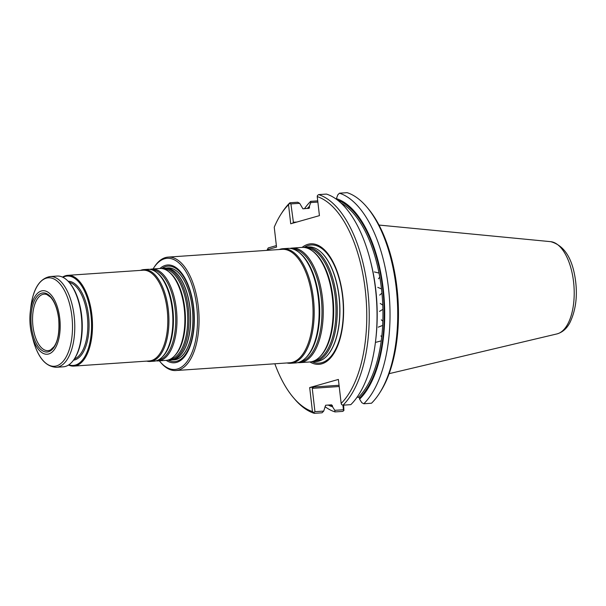 <?xml version="1.0" encoding="UTF-8"?>
<svg xmlns="http://www.w3.org/2000/svg" width="606" height="606" viewBox="0 0 606 606"><rect width="100%" height="100%" fill="white"/><g stroke="black" fill="none" stroke-linecap="round" stroke-linejoin="round"><path stroke-width="0.91" d="M153.083 268.958A55.707 26.323 86.1 0 1 153.712 267.928A55.707 26.323 86.1 0 1 196.753 306.583A55.707 26.323 86.1 0 1 187.996 360.267A55.707 26.323 86.1 0 1 160.113 361.759A55.707 26.323 86.1 0 1 159.34 360.828M159.939 268.488A49.018 23.164 86.1 0 1 193.662 307.462A49.018 23.164 86.1 0 1 166.203 360.365M303.954 247.445A57.411 27.134 86.1 0 1 306 247.134A57.411 27.134 86.1 0 1 336.451 296.895A57.411 27.134 86.1 0 1 313.81 361.699A57.411 27.134 86.1 0 1 311.734 361.668M313.81 361.699L316.355 361.524A57.411 27.134 -93.9 0 0 327.142 355.692A57.411 27.134 -93.9 0 0 338.996 296.72A57.411 27.134 -93.9 0 0 320.029 251.278A57.411 27.134 -93.9 0 0 308.545 246.96L306 247.134M153.712 267.928L154.363 266.928A56.843 26.861 86.1 0 1 168.127 257.103A56.843 26.861 86.1 0 1 198.276 306.363A56.843 26.861 86.1 0 1 175.861 370.531A56.843 26.861 86.1 0 1 160.885 362.668L160.113 361.759M168.127 257.103L282.123 249.331A56.843 26.861 86.1 0 1 312.272 298.599A56.843 26.861 86.1 0 1 289.85 362.759L175.861 370.531M289.956 248.399A57.411 27.134 86.1 0 1 292.001 248.089L301.879 247.415A57.411 27.134 86.1 0 1 312.332 250.914A57.411 27.134 86.1 0 1 332.33 297.175A57.411 27.134 86.1 0 1 319.567 357.093A57.411 27.134 86.1 0 1 309.689 361.979L299.811 362.653A57.411 27.134 86.1 0 1 297.743 362.623M292.001 248.089A57.411 27.134 86.1 0 1 322.453 297.849A57.411 27.134 86.1 0 1 299.811 362.653M279.184 249.536A57.411 27.134 86.1 0 1 282.949 248.71L287.888 248.369A57.411 27.134 86.1 0 1 298.334 251.869A57.411 27.134 86.1 0 1 318.339 298.129A57.411 27.134 86.1 0 1 305.575 358.048A57.411 27.134 86.1 0 1 295.698 362.933L290.759 363.267A57.411 27.134 86.1 0 1 286.918 362.964M282.949 248.71A57.411 27.134 86.1 0 1 313.4 298.463A57.411 27.134 86.1 0 1 290.759 363.267M309.924 361.964A60.388 28.535 -93.9 0 0 343.314 302.136A60.388 28.535 -93.9 0 0 302.114 247.399M376.121 342.238L381.227 340.883L381.719 336.875L380.901 335.898M378.265 327.157L382.674 325.399L382.848 321.203L381.325 319.832M379.507 311.378L382.909 309.355L382.772 305.083L380.22 303.454M379.682 295.099L381.939 293.152L381.485 288.903L377.788 287.373M378.485 278.73L379.78 277.184L379.015 273.064L374.372 271.942M363.789 403.763L371.493 403.232A110.845 52.381 86.1 0 0 379.318 393.468A110.845 52.381 86.1 0 0 366.592 206.767A110.845 52.381 86.1 0 0 347.132 192.67L339.428 193.193A110.845 52.381 86.1 0 1 388.484 288.024A110.845 52.381 86.1 0 1 363.789 403.763L361.805 402.679L359.593 399.165L359.464 398.059A104.368 49.321 -93.9 0 0 382.863 290.13A104.368 49.321 -93.9 0 0 337.55 200.109M343.647 405.134L343.913 410.512L342.731 411.391L335.027 411.913L334.785 410.338L343.443 409.747L342.905 405.141M343.913 410.512L343.443 409.747M330.255 404.922A104.368 49.321 -93.9 0 0 332.444 405.717L331.535 404.838L325.642 405.24L323.702 411.088L322.044 412.8L314.241 413.33A110.845 52.381 86.1 0 1 294.781 399.233L293.539 397.778A109.027 51.525 86.1 0 1 274.844 363.782M332.444 405.717L332.573 406.823A105.444 49.828 86.1 0 1 328.202 405.066M335.027 411.913A110.845 52.381 86.1 0 1 325.005 406.694M332.573 406.823L334.785 410.338M304.462 208.714A110.845 52.381 86.1 0 1 310.666 201.351L317.718 200.866M309.242 208.206L302.917 208.82L299.667 203.321L297.682 202.23L289.88 202.768L289.57 203.396L290.91 203.911L293.501 222.985M308.81 208.419L309.507 207.426A104.368 49.321 -93.9 0 0 308.499 208.434M307.257 208.525A105.444 49.828 86.1 0 1 309.378 206.313L309.507 207.426M317.862 202.078L310.749 202.563L309.378 206.313M310.749 202.563L310.666 201.351M366.592 206.767L367.834 208.222A109.027 51.525 86.1 0 1 380.348 391.862L379.318 393.468M339.428 193.193L337.769 194.905L336.398 198.654A105.444 49.828 86.1 0 1 383.234 288.918A105.444 49.828 86.1 0 1 359.593 399.165M317.226 196.586L317.461 195.488L318.642 194.609L326.445 194.079A110.845 52.381 86.1 0 1 369.986 259.126L370.493 261.103A105.444 49.828 86.1 0 1 375.811 339.11L375.576 341.14A110.845 52.381 86.1 0 1 350.806 404.649L343.004 405.179L341.663 404.656L341.163 403.437A109.027 51.525 86.1 0 0 365.251 289.789A109.027 51.525 86.1 0 0 317.226 196.586L319.43 215.638L290.728 223.773L288.524 204.722A109.027 51.525 86.1 0 0 281.025 214.138L282.055 212.532A110.845 52.381 86.1 0 1 289.88 202.768M357.01 397.278L358.555 397.172L359.464 398.059M336.466 199.298L336.398 198.654M369.986 259.126A110.845 52.381 86.1 0 1 375.576 341.14M341.163 403.437L338.383 379.439L309.681 387.575L313.65 387.014L312.249 388.355L314.953 411.686L323.702 411.088M314.953 411.686L313.772 412.565L314.241 413.33M267.11 250.354A109.027 51.525 86.1 0 1 267.254 249.71L268.231 247.922L276.374 245.612M299.667 203.321L290.91 203.911M318.642 194.609A110.845 52.381 86.1 0 1 367.69 289.441A110.845 52.381 86.1 0 1 343.004 405.179M313.772 412.565L312.461 411.572L309.681 387.575M312.461 411.572A109.027 51.525 86.1 0 1 293.539 397.778M281.025 214.138A109.027 51.525 86.1 0 0 274.238 227.205L276.541 247.081L267.254 249.71M289.57 203.396L288.524 204.722M172.725 359.873A46.094 21.778 -93.9 0 0 192.307 307.848A46.094 21.778 -93.9 0 0 166.468 268.094M167.824 267.95L167.862 267.95A46.041 21.755 86.1 0 1 167.862 267.95A46.041 21.755 86.1 0 1 192.284 307.848A46.041 21.755 86.1 0 1 174.127 359.82A46.041 21.755 86.1 0 1 174.104 359.828L174.089 359.828A46.041 21.755 -93.9 0 0 192.246 307.856A46.041 21.755 -93.9 0 0 167.824 267.95A46.041 21.755 -93.9 0 0 166.65 268.094M172.907 359.835A46.041 21.755 -93.9 0 0 174.089 359.828M170.188 360.093L171.733 359.987A46.041 21.755 -93.9 0 0 180.383 355.313A46.041 21.755 -93.9 0 0 189.89 308.015A46.041 21.755 -93.9 0 0 174.679 271.571A46.041 21.755 -93.9 0 0 165.468 268.11L163.923 268.216A46.041 21.755 86.1 0 1 188.345 308.121A46.041 21.755 86.1 0 1 170.188 360.093A46.041 21.755 86.1 0 1 168.112 360.025M50.646 349.859A28.3 13.377 86.1 0 1 47.988 350.639A28.3 13.377 86.1 0 1 32.686 323.316A28.3 13.377 86.1 0 1 44.14 294.16A28.3 13.377 86.1 0 1 46.874 294.577L50.601 297.22C54.699 301.818 57.388 308.954 58.668 318.642C59.63 331.588 58.078 340.936 54.002 346.685L50.646 349.859M58.729 318.589A29.596 13.983 86.1 0 1 41.132 349.776A29.596 13.983 86.1 0 1 35.262 299.046A29.596 13.983 86.1 0 1 58.729 318.589M59.759 318.301A31.83 15.044 86.1 0 1 50.707 353.078A31.83 15.044 86.1 0 1 31.906 335.194A31.83 15.044 86.1 0 1 30.3 311.643A31.83 15.044 86.1 0 1 44.995 290.88A31.83 15.044 86.1 0 1 59.759 318.301M56.214 367.289L63.327 366.804A45.473 21.49 -93.9 0 0 74.341 358.949A45.473 21.49 -93.9 0 0 69.122 282.358A45.473 21.49 -93.9 0 0 57.146 276.063L50.025 276.548C39.602 278.601 33.209 288.736 30.861 306.962A44.336 20.952 -93.9 0 1 51.328 278.04A44.336 20.952 -93.9 0 1 71.887 316.226A44.336 20.952 -93.9 0 1 59.282 364.676A44.336 20.952 -93.9 0 1 33.095 339.761C37.898 357.502 45.609 366.675 56.214 367.289A45.473 21.49 -93.9 0 0 74.561 320.46A45.473 21.49 -93.9 0 0 50.025 276.548M74.341 358.949L74.856 358.146A44.564 21.058 -93.9 0 0 69.743 283.085L69.122 282.358M62.933 277.298A44.791 21.165 86.1 0 1 90.945 314.885A44.791 21.165 86.1 0 1 68.902 364.797M62.539 277.109A45.473 21.49 86.1 0 1 67.736 275.344A45.473 21.49 86.1 0 1 91.854 314.749A45.473 21.49 86.1 0 1 73.924 366.085A45.473 21.49 86.1 0 1 68.531 365.039M67.736 275.344L143.046 270.208A45.473 21.49 86.1 0 1 167.165 309.621A45.473 21.49 86.1 0 1 149.227 360.949L73.924 366.085M140.509 270.382A46.041 21.755 86.1 0 1 143.872 269.587A46.041 21.755 86.1 0 1 168.294 309.484A46.041 21.755 86.1 0 1 150.136 361.456A46.041 21.755 86.1 0 1 146.697 361.123M143.872 269.587L147.811 269.314A46.041 21.755 86.1 0 1 156.189 272.117A46.041 21.755 86.1 0 1 172.233 309.219A46.041 21.755 86.1 0 1 161.999 357.275A46.041 21.755 86.1 0 1 154.076 361.191L150.136 361.456M149.887 269.382A46.041 21.755 86.1 0 1 151.924 269.034A46.041 21.755 86.1 0 1 176.346 308.939A46.041 21.755 86.1 0 1 158.189 360.911A46.041 21.755 86.1 0 1 156.121 360.843M151.924 269.034L159.81 268.496A46.041 21.755 86.1 0 1 168.188 271.299A46.041 21.755 86.1 0 1 184.232 308.401A46.041 21.755 86.1 0 1 173.99 356.457A46.041 21.755 86.1 0 1 166.067 360.373L158.189 360.911M161.878 268.564A46.041 21.755 86.1 0 1 163.923 268.216M306.409 247.899A56.691 26.785 86.1 0 1 335.201 297.046A56.691 26.785 86.1 0 1 314.113 360.888M312.332 250.914L313.158 251.535A56.691 26.785 86.1 0 1 332.906 297.205A56.691 26.785 86.1 0 1 320.301 356.373L319.567 357.093M292.418 248.854A56.691 26.785 86.1 0 1 321.21 298A56.691 26.785 86.1 0 1 300.114 361.843M298.334 251.869L299.167 252.49A56.691 26.785 86.1 0 1 318.915 298.16A56.691 26.785 86.1 0 1 306.31 357.328L305.575 358.048M304.212 247.384A59.214 27.982 86.1 0 1 342.541 296.296A59.214 27.982 86.1 0 1 312.007 361.691M320.127 251.361A57.222 27.043 86.1 0 1 320.218 251.437A57.222 27.043 86.1 0 1 339.125 296.728A57.222 27.043 86.1 0 1 327.316 355.502A57.222 27.043 86.1 0 1 327.232 355.601M573.564 281.828A46.374 21.914 86.1 0 1 556.975 333.914C562.504 332.346 566.837 328.543 569.966 322.506C575.571 310.726 577.48 297.213 575.7 281.949C572.882 258.913 564.55 245.483 550.687 241.665A46.374 21.914 86.1 0 1 573.564 281.828M381.719 336.875A103.459 48.889 -93.9 0 0 382.674 325.399M382.848 321.203A103.459 48.889 -93.9 0 0 382.909 309.355M382.772 305.083A103.459 48.889 -93.9 0 0 381.939 293.152M381.485 288.903A103.459 48.889 -93.9 0 0 379.78 277.184M379.015 273.064A103.459 48.889 -93.9 0 0 340.86 202.919M358.555 397.172A103.459 48.889 -93.9 0 0 381.227 340.883M313.65 387.014L339.057 385.28M312.249 388.355L339.201 386.514M293.039 222.296L296.834 222.038M161.772 268.549A47.844 22.611 86.1 0 1 193.443 307.59A47.844 22.611 86.1 0 1 168.013 360.055M174.778 271.655A45.851 21.665 86.1 0 1 174.876 271.73A45.851 21.665 86.1 0 1 190.019 308.022A45.851 21.665 86.1 0 1 180.558 355.124A45.851 21.665 86.1 0 1 180.474 355.214M69.16 282.404A38.655 18.263 86.1 0 1 87.302 315.741A38.655 18.263 86.1 0 1 74.379 358.896M68.137 281.26A39.564 18.695 86.1 0 1 88.521 315.567A39.564 18.695 86.1 0 1 73.515 360.169M156.189 272.117L157.022 272.738A45.321 21.415 86.1 0 1 172.808 309.249A45.321 21.415 86.1 0 1 162.734 356.548L161.999 357.275M151.765 269.799A45.321 21.415 86.1 0 1 175.104 309.09A45.321 21.415 86.1 0 1 157.924 360.176M168.188 271.299L169.013 271.92A45.321 21.415 86.1 0 1 184.807 308.431A45.321 21.415 86.1 0 1 174.725 355.73L173.99 356.457M163.756 268.981A45.321 21.415 86.1 0 1 187.095 308.28A45.321 21.415 86.1 0 1 169.922 359.358M550.687 241.665L379.008 225.061M556.975 333.914L389.135 373.667M31.906 335.194L33.095 339.761M30.3 311.643L30.861 306.962"/></g></svg>
